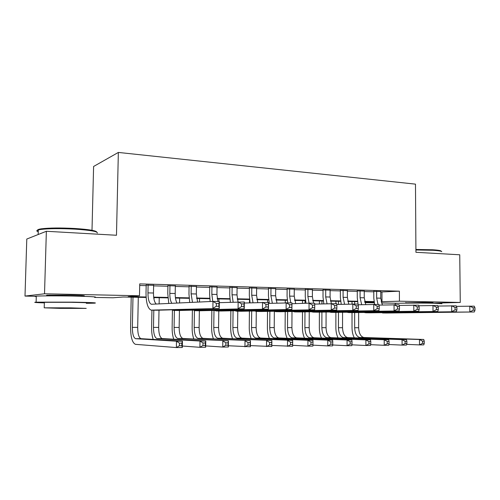 <?xml version="1.0" encoding="UTF-8"?>
<svg xmlns="http://www.w3.org/2000/svg" width="500" height="500" viewBox="0 0 500 500"><rect width="100%" height="100%" fill="white"/><g stroke="black" fill="none" stroke-linecap="round" stroke-linejoin="round"><path stroke-width="0.75" d="M49.744 295.694C46.475 295.512 45.694 295.344 47.406 295.2L70.381 295.144C81.644 295.413 86.106 295.694 83.769 295.994L81.45 296.1M405.8 302.831L427.656 302.419L433.106 302.756L431.225 302.875M92 230.294L93.6 166.475L118.35 152.431L415.481 184.137L415.931 252.294L459.744 254.788L460.262 302.45L432.619 303.206M398.406 303.288L381.481 302.962M374.244 302.825L364.975 302.644M146.125 297.462L123.175 297.006L112.981 297.775L94.594 297.425M36.294 296.294L25 296.081L44.519 293.788L139.488 295.769L128.181 296.625L146.094 296.988M44.519 293.788L46.363 231.275L26.788 239.044L25 296.081M153.625 285.319L146.175 285.113M175.325 285.912L167.913 285.706M196.45 286.494L189.088 286.288M217.031 287.056L209.706 286.856M237.081 287.606L229.8 287.406M256.625 288.144L249.387 287.944M275.681 288.663L268.488 288.469M294.269 289.175L287.119 288.981M312.406 289.675L305.3 289.475M330.1 290.156L323.038 289.962M347.375 290.631L340.356 290.438M364.25 291.094L357.269 290.906M380.725 292.006L399.387 291.175L139.731 283.888L139.488 295.769M139.694 285.475L146.163 285.65M153.619 285.85L167.906 286.238M175.319 286.438L189.075 286.812M196.444 287.013L209.7 287.375M217.025 287.569L229.794 287.919M237.075 288.113L249.387 288.45M256.625 288.644L268.488 288.969M275.681 289.163L287.119 289.469M294.269 289.662L305.294 289.962M312.4 290.156L323.038 290.444M330.1 290.637L340.356 290.912M347.375 291.106L357.269 291.375M364.25 291.562L373.794 291.819M380.725 291.544L373.794 291.356M46.363 231.275L116.475 235.263L118.35 152.431M399.387 291.175L399.438 301.188L460.262 302.45M381.144 301.731L399.438 301.188M153.669 297.137L167.869 297.425M175.406 297.575L189.075 297.856M196.575 298.006L209.731 298.269M217.188 298.419L229.856 298.675M237.275 298.825L249.475 299.075M256.856 299.219L268.6 299.456M275.944 299.606L287.256 299.837M294.556 299.981L305.456 300.2M312.719 300.35L323.225 300.562M330.444 300.706L340.569 300.912M347.744 301.056L357.5 301.256M364.637 301.4L374.044 301.588M364.869 302.3L374.106 302L364.738 301.812M357.556 301.669L347.837 301.475M340.625 301.331L330.538 301.131M323.275 300.988L312.806 300.775M305.512 300.631L294.644 300.419M287.306 300.269L276.025 300.044M268.65 299.9L256.931 299.662M249.519 299.519L237.35 299.275M229.9 299.125L217.262 298.875M209.769 298.725L196.637 298.469M189.112 298.319L175.469 298.044M167.906 297.894L153.725 297.613M381.956 292.044L381.987 301.75M376.644 291.212L376.656 298.081L378 304.406M380.725 291.325L380.744 298.175L382.375 305.012M374.594 304.35L373.806 298.194L373.794 291.131M456.419 306.363L474.237 306.163L474.969 307.85L473.188 307.819L473.212 310.156L475 310.181L474.969 307.85M475 310.181L474.306 311.975L386.369 313.025M474.306 311.975L380.731 312.688M473.212 310.156L469.844 311.913L469.781 306.081L473.188 307.819M354.288 337.819C352.812 334.938 352.056 331.562 352.025 327.688L352.025 312.606M352.019 303.975L352.019 301.556M358.644 312.538L358.663 327.731C358.95 333.381 360.675 336.637 363.844 337.494L423.756 339.469L419.475 339.5L422.519 341.175L422.531 343.344L424.25 343.325L424.231 341.163L422.519 341.175M354.65 301.613L354.65 303.981M354.656 312.594L354.663 327.725C354.95 333.387 356.669 336.656 359.819 337.519L419.475 339.5L419.513 344.913L406.662 344.369M424.25 343.325L423.794 344.862L419.513 344.913L422.531 343.344M424.231 341.163L423.756 339.469M415.913 249.462L432.531 249.756C438.019 250.1 440.906 250.562 441.188 251.15L441.5 251.456M441.763 251.706C441.481 251.106 438.525 250.631 432.9 250.281L415.913 249.988M441.987 303.725L433.331 303.219C420.019 302.931 397.15 303.1 395.231 303.475L395.231 303.65M409.069 312.756L429.938 312.506M412.694 312.712L426.106 312.556M38.275 230.812C36.719 230.031 37.738 229.369 41.331 228.812C49.288 227.844 60.481 227.738 74.9 228.494C88.906 229.438 96.194 230.644 96.762 232.1M97.287 233.088C97.969 231.519 90.562 230.206 75.069 229.144C60.281 228.375 48.806 228.481 40.656 229.469L38.3 229.925C36.319 230.487 36.3 231.106 38.244 231.781M86.356 303.344L94.45 303.163C98.2 302.825 91.088 302.488 73.119 302.15L36.112 302.156C32.781 302.375 35.525 302.619 44.356 302.894M94.594 297.369C98.338 296.919 91.237 296.488 73.281 296.069C58.125 295.756 40.769 295.794 36.294 296.137C34.319 296.288 34.312 296.456 36.281 296.65M44.369 302.587C42.975 302.481 42.975 302.387 44.375 302.312L70.931 302.306C83.919 302.55 89.062 302.794 86.369 303.038M60.087 308.369L86.231 308.394L70.781 307.856L44.212 307.825L60.087 308.369M68.806 307.95L51.737 307.931L78.812 308.3L68.806 307.95M360.069 290.75L360.075 297.706L361.669 304.669M364.244 290.869L364.256 297.8L365.756 304.556M358.038 304.044L357.275 297.819L357.269 290.675M437.881 306.056L456.213 305.837L456.881 307.538L455.044 307.506L455.069 309.881L456.906 309.906L456.881 307.538M456.906 309.906L456.275 311.731L369.756 312.819M456.275 311.731L365.781 312.775L364.012 312.469M455.069 309.881L451.694 311.663L451.631 305.75L455.044 307.506M343.094 290.287L343.094 297.319L344.556 304.194M347.375 290.4L347.375 297.413L348.75 304.069M341.231 304.294L340.35 297.438L340.356 290.206M418.812 305.744L437.688 305.5L438.281 307.225L436.394 307.194L436.413 309.594L438.3 309.625L438.281 307.225M438.3 309.625L437.744 311.475L352.744 312.613M437.744 311.475L348.663 312.562L346.887 312.244M436.413 309.594L433.025 311.406L432.975 305.413L436.394 307.194M325.719 289.806L325.7 296.925L327.031 303.694M330.1 289.925L330.087 297.025L331.331 303.556M323.819 303.794L323.019 297.044L323.038 289.731M399.194 305.425L418.638 305.15L419.15 306.9L417.206 306.869L417.225 309.306L419.169 309.337L419.15 306.9M419.169 309.337L418.681 311.212L335.312 312.4M418.681 311.212L331.125 312.35L329.344 312.006M417.225 309.306L413.831 311.144L413.794 305.062L417.206 306.869M307.913 289.312L307.887 296.519L309.075 303.15L314.675 303.256L314.719 305.131L312.469 305.094L312.456 307.719L314.713 307.75L314.719 305.131M312.406 289.438L312.381 296.619L313.581 303.238M305.981 303.256L305.269 296.644L305.3 289.244M379 305.1L399.044 304.794L399.469 306.569L397.475 306.531L397.481 309.006L399.481 309.037L399.469 306.569M399.481 309.037L399.069 310.938L317.456 312.181M399.069 310.938L313.15 312.131L311.375 311.769M397.481 309.006L394.081 310.869L394.05 304.7L397.475 306.531M338.081 337.925C336.631 335.012 335.894 331.587 335.869 327.656L335.887 312.4M335.894 303.644L335.9 301.238M342.55 312.306L342.537 327.706C342.812 333.419 344.5 336.712 347.612 337.581L406.463 339.588L402.069 339.619L405.112 341.319L405.125 343.512L406.887 343.494L406.875 341.3L405.112 341.319M338.475 301.288L338.475 304.381M338.469 312.362L338.45 327.7C338.719 333.425 340.4 336.731 343.494 337.606L402.069 339.619L402.1 345.1L388.894 344.525M406.887 343.494L406.494 345.05L402.1 345.1L405.125 343.512M406.875 341.3L406.463 339.588M321.494 338.044C320.075 335.087 319.356 331.619 319.337 327.631L319.381 312.162M319.406 303.938L319.413 300.906M326.081 312.056L326.05 327.681C326.306 333.456 327.956 336.788 331 337.669L388.719 339.712L384.212 339.744L387.256 341.463L387.269 343.688L389.075 343.669L389.062 341.45L387.256 341.463M321.938 300.956L321.931 303.856M321.906 312.125L321.869 327.669C322.119 333.469 323.762 336.806 326.788 337.694L384.212 339.744L384.231 345.294L370.656 344.675M389.075 343.669L388.744 345.244L384.231 345.294L387.269 343.688M389.062 341.45L388.719 339.712M304.531 338.162C303.137 335.169 302.438 331.65 302.425 327.606L302.494 311.913M302.531 303.375L302.544 300.575M309.237 311.8L309.175 327.65C309.419 333.5 311.025 336.869 314 337.756L370.519 339.837L365.894 339.875L368.938 341.613L368.938 343.869L370.794 343.85L370.788 341.6L368.938 341.613M305.012 300.625L305 303.294M304.962 311.875L304.894 327.644C305.138 333.506 306.731 336.887 309.688 337.781L365.894 339.875L365.9 345.494L351.931 344.831M370.794 343.85L370.531 345.444L365.9 345.494L368.938 343.869M370.788 341.6L370.519 339.837M287.162 338.288C285.8 335.256 285.119 331.688 285.119 327.575L285.212 311.656M285.269 302.769L285.281 300.231M291.994 311.537L291.906 327.625C292.131 333.537 293.694 336.944 296.594 337.85L351.831 339.969L347.081 340L350.125 341.769L350.125 344.05L352.025 344.031L352.025 341.75L350.125 341.769M287.619 311.613L287.525 327.619C287.75 333.55 289.3 336.969 292.181 337.875L347.081 340L347.081 345.7L332.7 344.988M352.025 344.031L351.831 345.65L347.081 345.7L350.125 344.05M352.025 341.75L351.831 339.969M289.669 288.812L289.625 296.106L290.775 302.819M294.269 288.938L294.231 296.206L295.706 303.606M287.725 302.762L287.075 296.231L287.119 288.738M358.206 304.769L378.869 304.425L379.212 306.225L377.156 306.188L377.163 308.7L379.219 308.731L379.212 306.225M379.219 308.731L378.888 310.663L299.156 311.962M378.888 310.663L294.725 311.906L292.95 311.519M377.163 308.7L373.75 310.587L373.738 304.331L377.156 306.188M269.387 338.419C268.056 335.35 267.394 331.725 267.4 327.544L267.525 311.381M267.594 302.394L267.619 299.875M274.344 311.388L274.231 327.594C274.438 333.581 275.956 337.031 278.775 337.944L332.644 340.106L327.762 340.138L330.806 341.925L330.8 344.244L332.756 344.225L332.762 341.912L330.806 341.925M269.869 311.337L269.744 327.587C269.95 333.587 271.45 337.05 274.256 337.969L327.762 340.138L327.756 345.913L312.938 345.144M332.756 344.225L332.631 345.863L327.756 345.913L330.8 344.244M332.762 341.912L332.644 340.106M270.969 288.294L270.912 295.675L272.337 303.244M275.688 288.425L275.631 295.788L276.956 303.075M269.256 303.356L268.431 295.812L268.494 288.225M336.781 304.431L358.106 304.044L358.356 305.869L356.238 305.831L356.238 308.381L358.356 308.412L358.356 305.869M358.356 308.412L358.113 310.375L280.387 311.731M358.113 310.375L275.837 311.675L274.062 311.262M356.238 308.381L352.819 310.3L352.819 303.95L356.238 305.831M251.181 338.556C249.887 335.444 249.244 331.763 249.256 327.519L249.412 311.1M249.494 302.825L249.525 299.587M256.275 311.438L256.125 327.569C256.319 333.619 257.781 337.113 260.525 338.038L312.931 340.238L307.925 340.275L310.956 342.088L310.95 344.438L312.956 344.419L312.969 342.075L310.956 342.088M251.688 311.056L251.531 327.556C251.719 333.631 253.175 337.137 255.894 338.062L307.925 340.275L307.9 346.131L292.656 345.3M312.956 344.419L312.913 346.075L307.9 346.131L310.95 344.438M312.969 342.075L312.931 340.238M251.788 287.762L251.719 295.244L252.994 302.681M256.631 287.9L256.562 295.35L257.738 302.494M250.05 302.8L249.319 295.381L249.394 287.7M314.694 304.088L336.712 303.656L336.869 305.506L334.681 305.469L334.681 308.05L336.863 308.087L336.869 305.506M336.863 308.087L336.706 310.081L261.137 311.5M336.706 310.081L256.456 311.444L254.688 310.994M334.681 308.05L331.256 310.006L331.269 303.556L334.681 305.469M232.531 338.706C231.275 335.544 230.656 331.806 230.675 327.488L230.869 310.806M237.887 299.288L237.869 301.406M237.763 311.212L237.587 327.537C237.756 333.663 239.169 337.2 241.825 338.137L292.681 340.381L292.65 346.294L271.825 345.456M233.069 310.756L232.881 327.531C233.044 333.675 234.444 337.219 237.075 338.162L292.681 340.381L292.625 342.238L290.562 342.256L290.55 344.637L292.613 344.613L292.625 342.238M290.55 344.637L287.494 346.35L287.531 340.419L290.562 342.256M292.613 344.613L292.65 346.294M232.119 287.219L232.037 294.794L233.15 302.075M237.087 287.356L237.006 294.906L238.019 301.863M230.356 302.194L229.713 294.938L229.806 287.156M291.944 303.738L309.056 303.15L312.469 305.094M314.713 307.75L314.65 309.775L241.394 311.256M314.65 309.775L236.575 311.2L234.812 310.719M312.456 307.719L309.031 309.7L309.056 303.15M213.419 338.862C212.2 335.656 211.606 331.856 211.637 327.456L211.863 310.487M218.95 298.913L218.912 301.506M218.794 310.981L218.588 327.506C218.738 333.713 220.094 337.287 222.656 338.237L271.863 340.525L271.819 346.525L250.406 345.606M213.988 310.438L213.769 327.5C213.912 333.719 215.25 337.312 217.787 338.263L271.863 340.525L271.712 342.413L269.594 342.431L269.575 344.844L271.694 344.819L271.712 342.413M269.575 344.844L266.519 346.581L266.569 340.562L269.594 342.431M271.694 344.819L271.819 346.525M211.938 286.663L211.838 294.337L212.787 301.406M217.037 286.806L216.938 294.45L217.894 301.488M210.144 301.531L209.606 294.481L209.713 286.6M268.506 303.381L291.95 302.838L291.913 309.462L221.125 311.012M291.869 307.406L291.881 304.744L289.562 304.7L289.544 307.369L291.869 307.406L291.913 309.462L216.169 310.95L214.412 310.425M289.544 307.369L286.119 309.381L286.156 302.738L289.562 304.7M291.881 304.744L291.95 302.838M191.225 286.094L191.106 293.863L192.494 302.369M196.456 286.238L196.344 293.981L197.606 302.125M189.719 302.494L188.962 294.019L189.088 286.031M244.312 303.031L268.512 302.413L268.456 309.137L200.319 310.756M268.306 307.044L268.325 304.344L265.931 304.3L265.906 307.013L268.306 307.044L268.456 309.137L195.219 310.694L193.475 310.125M265.906 307.013L262.481 309.056L262.538 302.306L265.931 304.3M268.325 304.344L268.512 302.413M169.963 285.506L169.825 293.381C169.8 297.812 170.469 301.131 171.825 303.337M175.331 285.656L175.2 293.506C175.175 297.644 175.781 300.844 177.019 303.094M168.769 303.481L167.775 293.538L167.919 285.45M219.338 302.669L244.325 301.969L244.256 308.806L178.95 310.5M243.981 306.675L244.013 303.931L241.537 303.888L241.506 306.637L243.981 306.675L244.256 308.806L173.694 310.431L171.969 309.812M241.506 306.637L238.081 308.719L238.156 301.856L241.537 303.888M244.013 303.931L244.325 301.969M148.119 284.9L147.963 292.887C148.012 299.394 149.137 303.188 151.325 304.256L212.981 301.4L219.35 301.519L219.262 308.463L156.994 310.231M153.631 285.056L153.481 293.012C153.494 298.706 154.431 302.394 156.3 304.069M218.869 306.294L218.906 303.506L216.35 303.463L216.312 306.256L218.869 306.294L219.262 308.463L151.081 310.119C147.781 308.506 146.094 302.819 146.019 293.044L146.181 284.85M216.312 306.256L212.887 308.369L212.981 301.4L216.35 303.463M218.906 303.506L219.35 301.519M193.831 339.031C192.656 335.775 192.087 331.906 192.131 327.425L192.387 310.156M199.537 298.525L199.488 302.038M199.363 310.744L199.119 327.475C199.25 333.756 200.544 337.381 203.006 338.344L250.456 340.675L250.4 346.756L228.375 345.756M194.425 310.594L194.175 327.469C194.3 333.769 195.581 337.4 198.019 338.369L250.456 340.675L250.206 342.587L248.025 342.606L248 345.05L250.181 345.031L250.206 342.587M248 345.05L244.95 346.819L245.006 340.712L248.025 342.606M250.181 345.031L250.4 346.756M173.75 339.206C172.619 335.906 172.075 331.969 172.131 327.394L172.425 310.106M179.638 298.125L179.556 302.975M179.431 310.494L179.156 327.444C179.262 333.806 180.494 337.475 182.856 338.45L228.431 340.825L228.363 347L222.75 347.062L205.7 345.894M174.375 310.444L174.088 327.431C174.188 333.812 175.406 337.494 177.738 338.475L228.431 340.825L228.081 342.769L225.831 342.788L225.8 345.269L228.05 345.25L228.081 342.769M225.8 345.269L222.75 347.062L222.825 340.869L225.831 342.788M228.05 345.25L228.363 347M153.156 339.406C152.069 336.05 151.556 332.031 151.619 327.356L151.944 310.169M159.231 297.719L159.119 303.938M159 310.181L158.688 327.406C158.769 333.85 159.938 337.569 162.188 338.556L205.769 340.988L205.681 347.244L199.906 347.312L182.35 346.025M154.05 297.619L154.019 299.312M153.812 310.194L153.488 327.4C153.562 333.862 154.713 337.594 156.931 338.587L199.994 341.025L205.769 340.988L205.3 342.956L202.987 342.975L202.95 345.494L205.269 345.469L205.3 342.956M202.95 345.494L199.906 347.312L199.994 341.025L202.987 342.975M205.269 345.469L205.681 347.244M132.981 297.2L132.35 327.369C132.4 333.913 133.481 337.694 135.581 338.7L176.488 341.188L182.431 341.15L182.325 347.5L176.381 347.569L135.444 344.331C132.269 342.819 130.65 337.144 130.581 327.325L131.213 297.162M138.3 297.306L137.688 327.375C137.744 333.9 138.837 337.669 140.975 338.669L182.431 341.15L181.85 343.15L179.462 343.169L179.425 345.725L181.806 345.7L181.85 343.15M179.425 345.725L176.381 347.569L176.488 341.188L179.462 343.169M181.806 345.7L182.325 347.5M380.744 298.175L376.656 298.081M386.619 313.025L382.5 312.975M358.663 327.731L354.663 327.725M364.05 337.512L360.025 337.531M364.256 297.8L360.075 297.706M370 312.825L365.781 312.775M347.375 297.413L343.094 297.319M352.981 312.619L348.663 312.562M330.087 297.025L325.7 296.925M335.55 312.406L331.125 312.35M312.381 296.619L307.887 296.519M317.688 312.188L313.15 312.131M342.537 327.706L338.45 327.7M347.812 337.594L343.694 337.619M326.05 327.681L321.869 327.669M331.2 337.681L326.981 337.706M309.175 327.65L304.894 327.644M314.194 337.775L309.881 337.794M291.906 327.625L287.525 327.619M296.788 337.863L292.369 337.887M294.231 296.206L289.625 296.106M299.375 311.962L294.725 311.906M274.231 327.594L269.744 327.587M278.962 337.956L274.438 337.981M275.631 295.788L270.912 295.675M280.606 311.737L275.837 311.675M256.125 327.569L251.531 327.556M260.7 338.056L256.069 338.081M256.562 295.35L251.719 295.244M261.35 311.5L256.456 311.444M237.587 327.537L232.881 327.531M241.994 338.156L237.25 338.181M237.006 294.906L232.037 294.794M241.594 311.262L236.575 311.2M218.588 327.506L213.769 327.5M222.825 338.256L217.956 338.281M216.938 294.45L211.838 294.337M221.319 311.012L216.169 310.95M196.344 293.981L191.106 293.863M200.506 310.763L195.219 310.694M175.2 293.506L169.825 293.381M179.131 310.5L173.694 310.431M153.481 293.012L147.963 292.887M157.169 310.231L151.581 310.163M199.119 327.475L194.175 327.469M203.169 338.356L198.175 338.387M179.156 327.444L174.088 327.431M183.012 338.469L177.894 338.494M158.688 327.406L153.488 327.4M162.331 338.575L157.081 338.6M137.688 327.375L132.35 327.369M141.113 338.688L135.719 338.713M83.769 295.994L83.775 295.681M363.844 337.494L359.819 337.519M431.231 303.181L431.225 302.525M405.8 303.131L405.8 302.481M395.238 304.725L395.231 303.475M49.737 295.856L49.763 295.094M38.163 234.531L38.3 229.925M44.375 302.312L44.212 307.825M36.112 302.156L36.294 296.137M41.331 228.812L40.656 229.469M347.612 337.581L343.494 337.606M331 337.669L326.788 337.694M314 337.756L309.688 337.781M296.594 337.85L292.181 337.875M278.775 337.944L274.256 337.969M260.525 338.038L255.894 338.062M241.825 338.137L237.075 338.162M222.656 338.237L217.787 338.263M152.119 304.269L151.325 304.256M203.006 338.344L198.019 338.369M182.856 338.45L177.738 338.475M162.188 338.556L156.931 338.587M140.975 338.669L135.581 338.7"/></g></svg>

